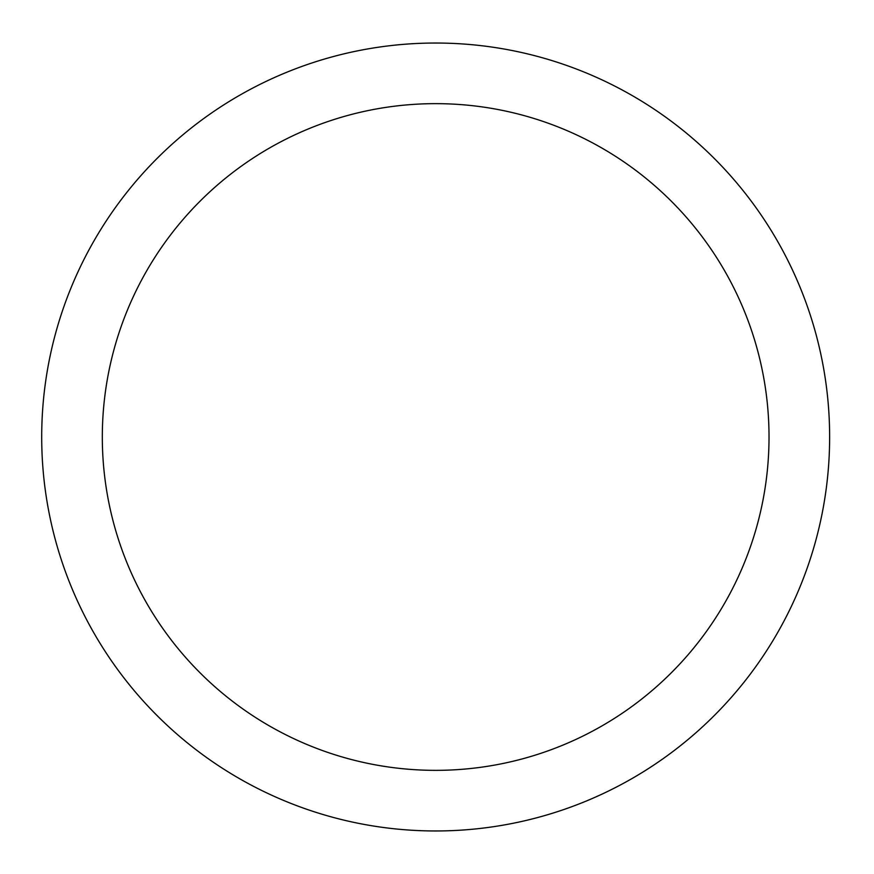 <?xml version="1.0" encoding="UTF-8"?>
<svg xmlns="http://www.w3.org/2000/svg" width="874" height="874" viewBox="0 0 874 874"><rect width="100%" height="100%" fill="white"/><g stroke="black" fill="none" stroke-linecap="round" stroke-linejoin="round"><path stroke-width="1.31" d="M769.022 437A333.355 333.355 0 0 1 268.995 725.693A333.355 333.355 0 0 1 268.995 148.307A333.355 333.355 0 0 1 769.022 437M829.634 437A393.966 393.966 0 0 1 238.689 778.188A393.966 393.966 0 0 1 238.689 95.812A393.966 393.966 0 0 1 829.634 437"/></g></svg>

